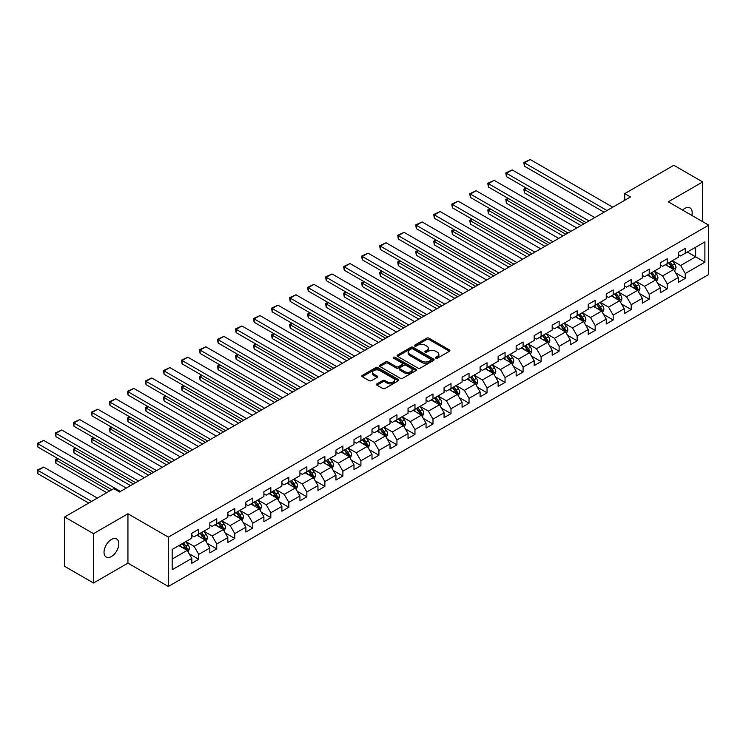<?xml version="1.0" encoding="UTF-8"?>
<svg xmlns="http://www.w3.org/2000/svg" width="746" height="746" viewBox="0 0 746 746"><rect width="100%" height="100%" fill="white"/><g stroke="black" fill="none" stroke-linecap="round" stroke-linejoin="round"><path stroke-width="1.12" d="M435.795 358.22A1.119 0.643 0 0 0 437.38 358.22L449.428 351.263A1.604 0.923 0 0 0 449.894 350.611A1.604 0.923 0 0 0 449.428 349.958L429.015 338.171A1.604 0.923 0 0 0 426.749 338.171L414.701 345.128A1.119 0.643 0 0 0 414.375 345.584A1.119 0.643 0 0 0 414.701 346.051A1.119 0.643 0 0 0 416.296 346.051L417.853 345.146A5.129 2.965 0 0 1 425.108 345.146L426.805 346.125A5.129 2.965 0 0 1 428.307 348.223A5.129 2.965 0 0 1 426.805 350.322L425.248 351.217A1.119 0.643 0 0 0 424.922 351.674A1.119 0.643 0 0 0 425.248 352.131A1.119 0.643 0 0 0 426.833 352.131L428.39 351.235A5.129 2.965 0 0 1 435.655 351.235L437.352 352.215A5.129 2.965 0 0 1 438.853 354.313A5.129 2.965 0 0 1 437.352 356.401L435.795 357.306A1.119 0.643 0 0 0 435.468 357.763A1.119 0.643 0 0 0 435.795 358.22L435.795 357.306M111.424 556.525A10.453 6.033 120 0 0 118.25 547.312A10.453 6.033 120 0 0 116.646 538.938A10.453 6.033 120 0 0 111.424 539.461A10.453 6.033 120 0 0 104.589 548.664A10.453 6.033 120 0 0 106.193 557.048A10.453 6.033 120 0 0 111.424 556.525M691.85 215.435A10.453 6.033 120 0 0 690.022 207.91A10.453 6.033 120 0 0 684.791 208.423A10.453 6.033 120 0 0 682.59 210.083M376.982 383.864A1.604 0.923 0 0 0 376.506 384.516A1.604 0.923 0 0 0 376.982 385.169L382.707 388.48A1.604 0.923 0 0 0 384.973 388.48L398.345 380.758A1.604 0.923 0 0 0 398.821 380.096A1.604 0.923 0 0 0 398.345 379.444L377.942 367.666A1.604 0.923 0 0 0 375.676 367.666L362.295 375.387A1.604 0.923 0 0 0 361.829 376.04A1.604 0.923 0 0 0 362.295 376.693L369.214 380.693A1.604 0.923 0 0 0 371.48 380.693L377.206 377.383A1.604 0.923 0 0 0 377.672 376.73A1.604 0.923 0 0 0 377.206 376.077L373.774 374.091A4.289 2.48 0 0 1 372.515 372.347A4.289 2.48 0 0 1 375.163 370.053A4.289 2.48 0 0 1 379.845 370.594L393.273 378.353A4.289 2.48 0 0 1 394.531 380.096A4.289 2.48 0 0 1 391.883 382.39A4.289 2.48 0 0 1 387.211 381.849L384.973 380.563A1.604 0.923 0 0 0 382.707 380.563L376.982 383.864L376.982 385.169M127.939 513.78L93.52 533.651L64.641 516.978L64.641 566.335L93.52 582.999L127.939 563.127L168.363 586.468L168.363 537.12L127.939 513.78L127.939 563.127M702.695 221.693L702.695 181.949L668.276 201.821L708.7 225.161L168.363 537.12M702.695 181.949L673.815 165.276L624.728 193.615L624.728 200.292M64.641 516.978L113.728 488.639L119.509 491.978L630.501 196.953L624.728 193.615M417.965 368.123A1.604 0.923 0 0 0 420.231 368.123L433.613 360.402A1.604 0.923 0 0 0 434.079 359.74A1.604 0.923 0 0 0 433.613 359.087L413.2 347.31A1.604 0.923 0 0 0 410.934 347.31L397.553 355.031A1.604 0.923 0 0 0 397.086 355.683A1.604 0.923 0 0 0 397.553 356.336L417.965 368.123M394.093 358.462A1.119 0.643 0 0 1 395.231 358.621L395.231 357.287L415.979 369.27A1.604 0.923 0 0 1 416.445 369.923A1.604 0.923 0 0 1 415.979 370.575L402.598 378.297A1.604 0.923 0 0 1 400.332 378.297L379.928 366.519L385.654 363.237L385.654 361.903L379.928 365.204A1.604 0.923 0 0 0 379.453 365.866A1.604 0.923 0 0 0 379.928 366.519L379.928 365.204M385.654 363.237A1.604 0.923 0 0 1 387.92 363.237L387.92 361.903A1.604 0.923 0 0 0 385.654 361.903M387.92 361.903L396.191 366.678A1.604 0.923 0 0 0 398.467 366.678L402.262 364.486A1.604 0.923 0 0 0 402.728 363.834A1.604 0.923 0 0 0 402.262 363.181L393.646 358.201A1.119 0.643 0 0 1 393.319 357.744A1.119 0.643 0 0 1 394.009 357.147A1.119 0.643 0 0 1 395.231 357.287M168.363 586.468L708.7 274.509L708.7 225.161M189.102 553.691L198.744 559.267L198.744 554.39L209.831 547.993L209.831 552.861L216.76 548.86L216.76 543.993L227.847 537.586L227.847 542.454L234.776 538.453L234.776 533.586L245.872 527.189L245.872 532.057L252.801 528.056L252.801 523.188L263.888 516.782L263.888 521.65L270.817 517.649L270.817 512.782L281.904 506.375L281.904 511.252L288.833 507.243L288.833 502.375L299.929 495.978L299.929 500.846L306.858 496.845L306.858 491.978L317.945 485.571L317.945 490.439L324.874 486.439L324.874 481.571L335.961 475.174L335.961 480.042L342.89 476.041L342.89 471.174L353.986 464.767L353.986 469.635L360.915 465.635L360.915 460.767L372.002 454.361L372.002 459.228L378.931 455.228L378.931 450.36L390.018 443.963L390.018 448.831L396.947 444.83L396.947 439.963L408.034 433.557L408.034 438.424L414.972 434.424L414.972 429.556L426.059 423.159L426.059 428.027L432.988 424.026L432.988 419.149L444.075 412.752L444.075 417.62L451.004 413.62L451.004 408.752L462.091 402.346L462.091 407.213L469.029 403.213L469.029 398.345L480.116 391.948L480.116 396.816L487.045 392.816L487.045 387.948L498.132 381.542L498.132 386.409L505.061 382.409L505.061 377.541L516.148 371.135L516.148 376.012L523.086 372.002L523.086 367.135L534.173 360.738L534.173 365.605L541.102 361.605L541.102 356.737L552.189 350.331L552.189 355.199L559.118 351.198L559.118 346.33L570.205 339.934L570.205 344.801L577.143 340.801L577.143 335.933L588.23 329.527L588.23 334.394L595.159 330.394L595.159 325.526L606.246 319.12L606.246 323.988L613.175 319.987L613.175 315.12L624.262 308.723L624.262 313.59L631.2 309.59L631.2 304.722L642.287 298.316L642.287 303.184L649.216 299.183L649.216 294.316L660.303 287.919L660.303 292.786L667.232 288.786L667.232 283.909L678.319 277.512L678.319 282.38L685.257 278.379L685.257 273.512L704.886 262.172L704.886 241.9L695.645 247.234L695.645 256.838L704.886 262.172M198.744 559.267L191.815 563.267L191.815 558.4L172.177 569.73L172.177 549.457L191.815 538.127L191.815 533.25L198.744 529.25L198.744 534.117L209.831 527.72L209.831 522.853L216.76 518.852L216.76 523.72L227.847 517.314L227.847 512.446L234.776 508.446L234.776 513.313L245.872 506.916L245.872 502.049L252.801 498.048L252.801 502.916L263.888 496.51L263.888 491.642L270.817 487.642L270.817 492.509L281.904 486.103L281.904 481.235L288.833 477.235L288.833 482.103L299.929 475.706L299.929 470.838L306.858 466.837L306.858 471.705L317.945 465.299L317.945 460.431L324.874 456.431L324.874 461.298L335.961 454.901L335.961 450.034L342.89 446.024L342.89 450.901L353.986 444.495L353.986 439.627L360.915 435.627L360.915 440.494L372.002 434.088L372.002 429.22L378.931 425.22L378.931 430.088L390.018 423.691L390.018 418.823L396.947 414.823L396.947 419.69L408.034 413.284L408.034 408.416L414.972 404.416L414.972 409.284L426.059 402.887L426.059 398.01L432.988 394.009L432.988 398.877L444.075 392.48L444.075 387.612L451.004 383.612L451.004 388.48L462.091 382.073L462.091 377.206L469.029 373.205L469.029 378.073L480.116 371.676L480.116 366.808L487.045 362.808L487.045 367.675L498.132 361.269L498.132 356.401L505.061 352.401L505.061 357.269L516.148 350.862L516.148 345.995L523.086 341.994L523.086 346.862L534.173 340.465L534.173 335.597L541.102 331.597L541.102 336.465L552.189 330.058L552.189 325.191L559.118 321.19L559.118 326.058L570.205 319.661L570.205 314.793L577.143 310.784L577.143 315.661L588.23 309.254L588.23 304.387L595.159 300.386L595.159 305.254L606.246 298.848L606.246 293.98L613.175 289.98L613.175 294.847L624.262 288.45L624.262 283.583L631.2 279.582L631.2 284.45L642.287 278.044L642.287 273.176L649.216 269.175L649.216 274.043L660.303 267.646L660.303 262.769L667.232 258.769L667.232 263.636L678.319 257.239L678.319 252.372L685.257 248.371L685.257 253.239L704.886 241.9M196.897 535.19L205.215 539.992L194.119 546.389L185.81 541.587M191.815 535.451L194.119 536.784L198.744 534.117M194.119 546.389L198.744 554.39M205.215 539.992L209.831 547.993M214.913 524.783L223.231 529.585L212.144 535.992L203.826 531.189M209.831 525.053L212.144 526.387L216.76 523.72M212.144 535.992L216.76 543.993M223.231 529.585L227.847 537.586M232.929 514.386L241.247 519.188L230.16 525.585L221.842 520.783M227.847 514.647L230.16 515.98L234.776 513.313M230.16 525.585L234.776 533.586M241.247 519.188L245.872 527.189M250.954 503.979L259.263 508.781L248.176 515.178L239.858 510.385M245.872 504.249L248.176 505.583L252.801 502.916M248.176 515.178L252.801 523.188M259.263 508.781L263.888 516.782M268.97 493.572L277.288 498.375L266.201 504.781L257.883 499.979M263.888 493.843L266.201 495.176L270.817 492.509M266.201 504.781L270.817 512.782M277.288 498.375L281.904 506.375M286.986 483.175L295.304 487.977L284.217 494.374L275.899 489.572M281.904 483.436L284.217 484.769L288.833 482.103M284.217 494.374L288.833 502.375M295.304 487.977L299.929 495.978M305.011 472.768L313.32 477.571L302.233 483.977L293.915 479.174M299.929 473.039L302.233 474.372L306.858 471.705M302.233 483.977L306.858 491.978M313.32 477.571L317.945 485.571M323.027 462.371L331.345 467.164L320.258 473.57L311.94 468.768M317.945 462.632L320.258 463.965L324.874 461.298M320.258 473.57L324.874 481.571M331.345 467.164L335.961 475.174M341.043 451.964L349.361 456.766L338.274 463.163L329.956 458.361M335.961 452.235L338.274 453.568L342.89 450.901M338.274 463.163L342.89 471.174M349.361 456.766L353.986 464.767M359.068 441.557L367.377 446.36L356.29 452.766L347.972 447.964M353.986 441.828L356.29 443.161L360.915 440.494M356.29 452.766L360.915 460.767M367.377 446.36L372.002 454.361M377.084 431.16L385.402 435.962L374.315 442.359L365.997 437.557M372.002 431.421L374.315 432.755L378.931 430.088M374.315 442.359L378.931 450.36M385.402 435.962L390.018 443.963M395.1 420.753L403.418 425.556L392.331 431.962L384.013 427.16M390.018 421.024L392.331 422.357L396.947 419.69M392.331 431.962L396.947 439.963M403.418 425.556L408.034 433.557M413.116 410.347L421.434 415.149L410.347 421.555L402.029 416.753M408.034 410.617L410.347 411.951L414.972 409.284M410.347 421.555L414.972 429.556M421.434 415.149L426.059 423.159M431.141 399.949L439.459 404.752L428.372 411.149L420.054 406.346M426.059 400.21L428.372 401.544L432.988 398.877M428.372 411.149L432.988 419.149M439.459 404.752L444.075 412.752M449.157 389.543L457.475 394.345L446.388 400.751L438.07 395.949M444.075 389.813L446.388 391.146L451.004 388.48M446.388 400.751L451.004 408.752M457.475 394.345L462.091 402.346M467.173 379.145L475.491 383.948L464.404 390.345L456.086 385.542M462.091 379.406L464.404 380.74L469.029 378.073M464.404 390.345L469.029 398.345M475.491 383.948L480.116 391.948M485.198 368.738L493.516 373.541L482.429 379.938L474.111 375.145M480.116 369.009L482.429 370.342L487.045 367.675M482.429 379.938L487.045 387.948M493.516 373.541L498.132 381.542M503.214 358.332L511.532 363.134L500.445 369.54L492.127 364.738M498.132 358.602L500.445 359.936L505.061 357.269M500.445 369.54L505.061 377.541M511.532 363.134L516.148 371.135M521.23 347.934L529.548 352.737L518.461 359.134L510.143 354.331M516.148 348.195L518.461 349.529L523.086 346.862M518.461 359.134L523.086 367.135M529.548 352.737L534.173 360.738M539.255 337.528L547.573 342.33L536.477 348.736L528.168 343.934M534.173 337.798L536.477 339.132L541.102 336.465M536.477 348.736L541.102 356.737M547.573 342.33L552.189 350.331M557.271 327.13L565.589 331.923L554.502 338.33L546.184 333.527M552.189 327.391L554.502 328.725L559.118 326.058M554.502 338.33L559.118 346.33M565.589 331.923L570.205 339.934M575.287 316.724L583.605 321.526L572.518 327.923L564.2 323.121M570.205 316.994L572.518 318.328L577.143 315.661M572.518 327.923L577.143 335.933M583.605 321.526L588.23 329.527M593.312 306.317L601.63 311.119L590.534 317.526L582.225 312.723M588.23 306.587L590.534 307.921L595.159 305.254M590.534 317.526L595.159 325.526M601.63 311.119L606.246 319.12M611.328 295.92L619.646 300.722L608.559 307.119L600.241 302.316M606.246 296.181L608.559 297.514L613.175 294.847M608.559 307.119L613.175 315.12M619.646 300.722L624.262 308.723M629.344 285.513L637.662 290.315L626.575 296.721L618.257 291.919M624.262 285.783L626.575 287.117L631.2 284.45M626.575 296.721L631.2 304.722M637.662 290.315L642.287 298.316M647.369 275.106L655.687 279.909L644.591 286.315L636.282 281.512M642.287 275.377L644.591 276.71L649.216 274.043M644.591 286.315L649.216 294.316M655.687 279.909L660.303 287.919M665.385 264.709L673.703 269.511L662.616 275.908L654.298 271.106M660.303 264.97L662.616 266.303L667.232 263.636M662.616 275.908L667.232 283.909M673.703 269.511L678.319 277.512M687.327 252.036L695.645 256.838L680.632 265.511L672.314 260.708M678.319 254.572L680.632 255.906L685.257 253.239M680.632 265.511L685.257 273.512M93.52 533.651L93.52 582.999M172.177 559.062L187.19 550.389L178.872 545.587M187.19 550.389L191.815 558.4M675.606 272.812L685.257 278.379M657.59 283.21L667.232 288.786M639.574 293.616L649.216 299.183M621.549 304.023L631.2 309.59M603.533 314.42L613.175 319.987M585.517 324.827L595.159 330.394M567.492 335.224L577.143 340.801M549.476 345.631L559.118 351.198M531.46 356.038L541.102 361.605M513.435 366.435L523.086 372.002M495.419 376.842L505.061 382.409M477.403 387.249L487.045 392.816M459.377 397.646L469.029 403.213M441.362 408.053L451.004 413.62M423.346 418.45L432.988 424.026M405.32 428.857L414.972 434.424M387.305 439.263L396.947 444.83M369.289 449.661L378.931 455.228M351.263 460.068L360.915 465.635M333.248 470.465L342.89 476.041M315.232 480.872L324.874 486.439M297.206 491.278L306.858 496.845M279.19 501.676L288.833 507.243M261.175 512.082L270.817 517.649M243.159 522.489L252.801 528.056M225.133 532.886L234.776 538.453M207.118 543.293L216.76 548.86M436.242 358.378L437.352 357.735A5.129 2.965 0 0 0 438.853 355.646L438.853 354.313M428.307 348.223L428.307 349.557A5.129 2.965 0 0 1 426.805 351.655L425.696 352.289M449.428 349.958L449.428 351.263L429.015 339.505A1.604 0.923 0 0 0 426.749 339.505L415.149 346.2M433.585 360.411L413.2 348.643A1.604 0.923 0 0 0 410.934 348.643L397.581 356.355L397.553 355.031M430.778 360.197A1.119 0.643 0 0 0 431.104 359.74A1.119 0.643 0 0 0 430.778 359.283L412.864 348.941A1.119 0.643 0 0 0 411.279 348.941L409.629 349.893A5.129 2.965 0 0 0 408.127 351.991A5.129 2.965 0 0 0 409.629 354.08L421.872 361.148A5.129 2.965 0 0 0 429.127 361.148L430.778 360.197L430.778 361.54A1.119 0.643 0 0 0 431.104 361.073L431.104 359.74M408.127 351.991L408.127 353.324A5.129 2.965 0 0 0 409.629 355.413L409.629 354.08M430.778 361.54L429.127 362.481A5.129 2.965 0 0 1 421.872 362.481L409.629 355.413M387.92 363.237L396.191 368.011A1.604 0.923 0 0 0 398.467 368.011L402.262 365.82A1.604 0.923 0 0 0 402.728 365.167L402.728 363.834M395.231 358.621L415.96 370.585M404.78 371.639A4.289 2.48 0 0 0 409.461 372.179A4.289 2.48 0 0 0 412.109 369.885A4.289 2.48 0 0 0 410.85 368.142L406.113 365.409A1.604 0.923 0 0 0 403.847 365.409L400.052 367.601A1.604 0.923 0 0 0 399.576 368.254A1.604 0.923 0 0 0 400.052 368.906L404.78 371.639L404.78 372.972A4.289 2.48 0 0 0 409.461 373.513A4.289 2.48 0 0 0 412.109 371.219L412.109 369.885M399.576 368.254L399.576 369.587A1.604 0.923 0 0 0 400.052 370.24L400.052 368.906M404.78 372.972L400.052 370.24M394.531 380.096L394.531 381.43A4.289 2.48 0 0 1 391.883 383.724A4.289 2.48 0 0 1 387.211 383.183L384.973 381.896A1.604 0.923 0 0 0 382.707 381.896L377 385.188M372.515 372.347L372.515 373.681A4.289 2.48 0 0 0 373.774 375.425L373.774 374.091M377.206 376.077L377.206 377.383L373.774 375.425M398.327 380.768L377.942 369A1.604 0.923 0 0 0 375.676 369L362.314 376.711M674.617 271.087L675.988 267.627A4.327 2.499 -120 0 0 674.608 263.944L672.221 260.764M668.071 266.257L666.448 264.093M583.894 223.865L524.447 189.54L524.447 192.869L581.003 225.525M668.64 262.825L671.027 266.005A4.327 2.499 60 0 1 672.267 268.616L673.647 267.814A4.327 2.499 -120 0 0 672.416 265.212L670.029 262.023M668.948 262.657L671.587 266.182A2.201 1.278 60 0 1 671.987 266.854L673.647 267.814M526.639 188.272L524.447 189.54L523.813 189.176L526.005 187.908M524.447 192.869L523.813 189.176M607.002 210.521L524.447 162.861L524.447 166.199L604.111 212.19M612.774 207.192L530.22 159.532L524.447 162.861L523.813 162.497L530.22 159.532M524.447 166.199L523.813 162.497M656.592 281.494L657.972 278.034A4.327 2.499 -120 0 0 656.592 274.341L654.205 271.162M650.046 276.663L648.433 274.5M565.878 234.263L506.422 199.937L506.422 203.276L562.988 235.932M650.624 273.232L653.011 276.412A4.327 2.499 60 0 1 654.242 279.013L655.631 278.211A4.327 2.499 -120 0 0 654.391 275.61L652.013 272.43M650.922 273.055L653.571 276.589A2.201 1.278 60 0 1 653.972 277.26L655.631 278.211M508.623 198.678L506.422 199.937L505.788 199.574L507.989 198.305M506.422 203.276L505.788 199.574M638.576 291.9L639.947 288.432A4.327 2.499 -120 0 0 638.567 284.748L636.189 281.568M632.03 287.061L630.407 284.897M547.862 244.669L488.406 210.344L488.406 213.682L544.972 246.339M632.608 283.629L634.986 286.818A4.327 2.499 60 0 1 636.226 289.42L637.616 288.618A4.327 2.499 -120 0 0 636.375 286.016L633.988 282.837M632.906 283.461L635.555 286.986A2.201 1.278 60 0 1 635.956 287.658L637.616 288.618M490.607 209.076L488.406 210.344L487.772 209.98L489.963 208.712M488.406 213.682L487.772 209.98M588.976 220.928L506.422 173.268L506.422 176.597L586.095 222.597M594.758 217.59L512.204 169.929L506.422 173.268L505.788 172.904L512.204 169.929M506.422 176.597L505.788 172.904M570.96 231.335L488.406 183.665L488.406 187.004L568.07 232.994M576.733 227.996L494.178 180.336L488.406 183.665L487.772 183.302L494.178 180.336M488.406 187.004L487.772 183.302M620.56 302.298L621.931 298.838A4.327 2.499 -120 0 0 620.551 295.155L618.164 291.966M614.014 297.467L612.391 295.304M529.837 255.067L470.39 220.751L470.39 224.08L526.956 256.736M614.583 294.036L616.97 297.216A4.327 2.499 60 0 1 618.21 299.827L619.59 299.025A4.327 2.499 -120 0 0 618.359 296.423L615.972 293.234M614.89 293.859L617.529 297.393A2.201 1.278 60 0 1 617.93 298.064L619.59 299.025M472.582 219.483L470.39 220.751L469.756 220.378L471.948 219.11M470.39 224.08L469.756 220.378M602.535 312.705L603.915 309.245A4.327 2.499 -120 0 0 602.535 305.552L600.148 302.372M595.989 307.865L594.375 305.711M511.821 265.473L452.374 231.148L452.374 234.486L508.931 267.143M596.567 304.443L598.954 307.622A4.327 2.499 60 0 1 600.194 310.224L601.574 309.422A4.327 2.499 -120 0 0 600.334 306.82L597.956 303.641M596.865 304.265L599.514 307.8A2.201 1.278 60 0 1 599.915 308.462L601.574 309.422M454.566 229.88L452.374 231.148L451.731 230.784L453.932 229.516M452.374 234.486L451.731 230.784M584.519 323.102L585.89 319.642A4.327 2.499 -120 0 0 584.51 315.959L582.132 312.779M577.973 318.272L576.35 316.108M493.805 275.88L434.349 241.555L434.349 244.893L490.915 277.549M578.551 314.84L580.929 318.029A4.327 2.499 60 0 1 582.169 320.631L583.558 319.829A4.327 2.499 -120 0 0 582.318 317.227L579.931 314.038M578.849 314.672L581.498 318.197A2.201 1.278 60 0 1 581.899 318.868L583.558 319.829M436.55 240.287L434.349 241.555L433.715 241.191L435.906 239.923M434.349 244.893L433.715 241.191M552.945 241.732L470.39 194.072L470.39 197.41L550.054 243.401M558.717 238.403L476.162 190.743L470.39 194.072L469.756 193.708L476.162 190.743M470.39 197.41L469.756 193.708M534.919 252.139L452.374 204.479L452.374 207.808L532.038 253.808M540.701 248.8L458.147 201.14L452.374 204.479L451.731 204.106L458.147 201.14M452.374 207.808L451.731 204.106M516.903 262.536L434.349 214.876L434.349 218.214L514.013 264.205M522.676 259.207L440.131 211.547L434.349 214.876L433.715 214.512L440.131 211.547M434.349 218.214L433.715 214.512M566.503 333.509L567.874 330.049A4.327 2.499 -120 0 0 566.494 326.356L564.107 323.177M559.957 328.678L558.334 326.515M475.78 286.277L416.333 251.962L416.333 255.291L472.899 287.947M560.526 325.247L562.913 328.426A4.327 2.499 60 0 1 564.153 331.028L565.543 330.236A4.327 2.499 -120 0 0 564.302 327.625L561.915 324.445M560.833 325.07L563.472 328.604A2.201 1.278 60 0 1 563.873 329.275L565.543 330.236M418.525 250.693L416.333 251.962L415.699 251.589L417.891 250.32M416.333 255.291L415.699 251.589M498.887 272.943L416.333 225.283L416.333 228.621L495.997 274.612M504.66 269.604L422.105 221.944L416.333 225.283L415.699 224.919L422.105 221.944M416.333 228.621L415.699 224.919M548.478 343.915L549.858 340.446A4.327 2.499 -120 0 0 548.478 336.763L546.091 333.583M541.932 339.076L540.318 336.912M457.764 296.684L398.317 262.359L398.317 265.697L454.874 298.353M542.51 335.653L544.897 338.833A4.327 2.499 60 0 1 546.137 341.435L547.517 340.633A4.327 2.499 -120 0 0 546.277 338.031L543.899 334.851M542.808 335.476L545.457 339.001A2.201 1.278 60 0 1 545.858 339.672L547.517 340.633M400.509 261.091L398.317 262.359L397.674 261.995L399.875 260.727M398.317 265.697L397.674 261.995M480.862 283.349L398.317 235.689L398.317 239.018L477.981 285.009M486.644 280.011L404.09 232.351L398.317 235.689L397.674 235.316L404.09 232.351M398.317 239.018L397.674 235.316M530.462 354.313L531.833 350.853A4.327 2.499 -120 0 0 530.453 347.17L528.075 343.981M523.916 349.482L522.293 347.319M439.748 307.091L380.292 272.766L380.292 276.095L436.858 308.751M524.494 346.051L526.872 349.231A4.327 2.499 60 0 1 528.112 351.842L529.501 351.04A4.327 2.499 -120 0 0 528.261 348.438L525.874 345.249M524.792 345.874L527.441 349.408A2.201 1.278 60 0 1 527.842 350.079L529.501 351.04M382.493 271.497L380.292 272.766L379.658 272.393L381.849 271.134M380.292 276.095L379.658 272.393M462.846 293.747L380.292 246.087L380.292 249.425L459.956 295.416M468.619 290.418L386.074 242.758L380.292 246.087L379.658 245.723L386.074 242.758M380.292 249.425L379.658 245.723M512.446 364.719L513.817 361.26A4.327 2.499 -120 0 0 512.437 357.567L510.05 354.387M505.9 359.88L504.277 357.726M421.723 317.488L362.276 283.163L362.276 286.501L418.842 319.157M506.469 356.457L508.856 359.637A4.327 2.499 60 0 1 510.096 362.239L511.486 361.437A4.327 2.499 -120 0 0 510.245 358.835L507.858 355.655M506.776 356.28L509.415 359.814A2.201 1.278 60 0 1 509.816 360.486L511.486 361.437M364.468 281.895L362.276 283.163L361.642 282.799L363.834 281.531M362.276 286.501L361.642 282.799M444.83 304.154L362.276 256.493L362.276 259.822L441.94 305.823M450.603 300.815L368.048 253.155L362.276 256.493L361.642 256.12L368.048 253.155M362.276 259.822L361.642 256.12M494.421 375.117L495.801 371.657A4.327 2.499 -120 0 0 494.421 367.974L492.034 364.794M487.875 370.286L486.261 368.123M403.707 327.895L344.26 293.57L344.26 296.908L400.816 329.564M488.453 366.855L490.84 370.044A4.327 2.499 60 0 1 492.08 372.646L493.46 371.844A4.327 2.499 -120 0 0 492.22 369.242L489.842 366.062M488.751 366.687L491.4 370.212A2.201 1.278 60 0 1 491.8 370.883L493.46 371.844M346.452 292.301L344.26 293.57L343.617 293.206L345.818 291.938M344.26 296.908L343.617 293.206M426.805 314.551L344.26 266.891L344.26 270.229L423.924 316.22M432.587 311.222L350.033 263.562L344.26 266.891L343.617 266.527L350.033 263.562M344.26 270.229L343.617 266.527M476.405 385.523L477.785 382.064A4.327 2.499 -120 0 0 476.396 378.381L474.018 375.191M469.859 380.693L468.236 378.53M385.691 338.292L326.235 303.976L326.235 307.305L382.801 339.962M470.437 377.262L472.815 380.441A4.327 2.499 60 0 1 474.055 383.043L475.444 382.25A4.327 2.499 -120 0 0 474.204 379.639L471.817 376.46M470.735 377.084L473.384 380.619A2.201 1.278 60 0 1 473.785 381.29L475.444 382.25M328.436 302.708L326.235 303.976L325.601 303.603L327.802 302.335M326.235 307.305L325.601 303.603M408.789 324.958L326.235 277.298L326.235 280.636L405.899 326.627M414.562 321.629L332.017 273.959L326.235 277.298L325.601 276.934L332.017 273.959M326.235 280.636L325.601 276.934M458.389 395.93L459.76 392.461A4.327 2.499 -120 0 0 458.38 388.778L455.993 385.598M451.843 391.09L450.22 388.927M367.666 348.699L308.219 314.374L308.219 317.712L364.785 350.368M452.412 387.668L454.799 390.848A4.327 2.499 60 0 1 456.039 393.45L457.429 392.648A4.327 2.499 -120 0 0 456.188 390.046L453.801 386.866M452.719 387.491L455.358 391.025A2.201 1.278 60 0 1 455.759 391.687L457.429 392.648M310.411 313.106L308.219 314.374L307.585 314.01L309.776 312.742M308.219 317.712L307.585 314.01M390.773 335.364L308.219 287.704L308.219 291.033L387.883 337.033M396.546 332.026L313.991 284.366L308.219 287.704L307.585 287.331L313.991 284.366M308.219 291.033L307.585 287.331M440.373 406.328L441.744 402.868A4.327 2.499 -120 0 0 440.364 399.185L437.977 396.005M433.818 401.497L432.204 399.334M349.65 359.106L290.203 324.78L290.203 328.109L346.759 360.766M434.396 398.066L436.783 401.245A4.327 2.499 60 0 1 438.023 403.856L439.403 403.054A4.327 2.499 -120 0 0 438.163 400.453L435.785 397.264M434.694 397.898L437.342 401.423A2.201 1.278 60 0 1 437.743 402.094L439.403 403.054M292.395 323.512L290.203 324.78L289.56 324.417L291.761 323.149M290.203 328.109L289.56 324.417M372.748 345.762L290.203 298.102L290.203 301.44L369.867 347.431M378.53 342.433L295.975 294.773L290.203 298.102L289.56 297.738L295.975 294.773M290.203 301.44L289.56 297.738M422.348 416.734L423.728 413.275A4.327 2.499 -120 0 0 422.339 409.582L419.961 406.402M415.802 411.904L414.179 409.74M331.634 369.503L272.178 335.178L272.178 338.516L328.744 371.172M416.38 408.472L418.758 411.652A4.327 2.499 60 0 1 419.998 414.254L421.387 413.452A4.327 2.499 -120 0 0 420.147 410.85L417.76 407.67M416.678 408.295L419.327 411.829A2.201 1.278 60 0 1 419.728 412.501L421.387 413.452M274.379 333.919L272.178 335.178L271.544 334.814L273.745 333.546M272.178 338.516L271.544 334.814M354.732 356.168L272.178 308.508L272.178 311.837L351.842 357.838M360.505 352.83L277.96 305.17L272.178 308.508L271.544 308.145L277.96 305.17M272.178 311.837L271.544 308.145M404.332 427.132L405.703 423.672A4.327 2.499 -120 0 0 404.323 419.989L401.935 416.809M397.786 422.301L396.163 420.138M313.609 379.91L254.162 345.584L254.162 348.923L310.728 381.579M398.355 418.87L400.742 422.059A4.327 2.499 60 0 1 401.982 424.66L403.372 423.859A4.327 2.499 -120 0 0 402.131 421.257L399.744 418.077M398.662 418.702L401.301 422.227A2.201 1.278 60 0 1 401.702 422.898L403.372 423.859M256.354 344.316L254.162 345.584L253.528 345.221L255.719 343.953M254.162 348.923L253.528 345.221M336.716 366.575L254.162 318.906L254.162 322.244L333.826 368.235M342.489 363.237L259.934 315.577L254.162 318.906L253.528 318.542L259.934 315.577M254.162 322.244L253.528 318.542M386.316 437.538L387.687 434.079A4.327 2.499 -120 0 0 386.307 430.395L383.92 427.206M379.761 432.708L378.147 430.545M295.593 390.307L236.146 355.991L236.146 359.32L292.702 391.976M380.339 429.276L382.726 432.456A4.327 2.499 60 0 1 383.966 435.067L385.346 434.265A4.327 2.499 -120 0 0 384.106 431.664L381.728 428.474M380.637 429.099L383.285 432.633A2.201 1.278 60 0 1 383.686 433.305L385.346 434.265M238.338 354.723L236.146 355.991L235.512 355.618L237.704 354.35M236.146 359.32L235.512 355.618M318.691 376.972L236.146 329.312L236.146 332.651L315.81 378.642M324.473 373.643L241.918 325.983L236.146 329.312L235.512 328.949L241.918 325.983M236.146 332.651L235.512 328.949M368.291 447.945L369.671 444.485A4.327 2.499 -120 0 0 368.282 440.793L365.904 437.613M361.745 443.105L360.122 440.951M277.577 400.714L218.121 366.389L218.121 369.727L274.687 402.383M362.323 439.683L364.701 442.863A4.327 2.499 60 0 1 365.941 445.465L367.33 444.663A4.327 2.499 -120 0 0 366.09 442.061L363.703 438.881M362.621 439.506L365.27 443.04A2.201 1.278 60 0 1 365.671 443.702L367.33 444.663M220.322 365.12L218.121 366.389L217.487 366.025L219.688 364.757M218.121 369.727L217.487 366.025M300.675 387.379L218.121 339.719L218.121 343.048L297.785 389.048M306.447 384.041L223.903 336.381L218.121 339.719L217.487 339.346L223.903 336.381M218.121 343.048L217.487 339.346M350.275 458.342L351.646 454.883A4.327 2.499 -120 0 0 350.266 451.199L347.878 448.02M343.729 453.512L342.106 451.349M259.552 411.121L200.105 376.795L200.105 380.124L256.671 412.78M344.298 450.08L346.685 453.27A4.327 2.499 60 0 1 347.925 455.871L349.315 455.069A4.327 2.499 -120 0 0 348.074 452.468L345.687 449.279M344.605 449.913L347.244 453.437A2.201 1.278 60 0 1 347.645 454.109L349.315 455.069M202.297 375.527L200.105 376.795L199.471 376.432L201.662 375.163M200.105 380.124L199.471 376.432M282.659 397.777L200.105 350.116L200.105 353.455L279.769 399.446M288.432 394.447L205.877 346.787L200.105 350.116L199.471 349.753L205.877 346.787M200.105 353.455L199.471 349.753M332.259 468.749L333.63 465.29A4.327 2.499 -120 0 0 332.25 461.597L329.863 458.417M325.704 463.919L324.09 461.755M241.536 421.518L182.089 387.202L182.089 390.531L238.645 423.187M326.282 460.487L328.669 463.667A4.327 2.499 60 0 1 329.909 466.269L331.289 465.476A4.327 2.499 -120 0 0 330.049 462.865L327.671 459.685M326.589 460.31L329.228 463.844A2.201 1.278 60 0 1 329.629 464.516L331.289 465.476M184.281 385.934L182.089 387.202L181.455 386.829L183.647 385.561M182.089 390.531L181.455 386.829M264.634 408.183L182.089 360.523L182.089 363.861L261.753 409.852M270.416 404.845L187.861 357.185L182.089 360.523L181.455 360.159L187.861 357.185M182.089 363.861L181.455 360.159M314.234 479.156L315.614 475.687A4.327 2.499 -120 0 0 314.225 472.004L311.847 468.824M307.688 474.316L306.074 472.153M223.52 431.925L164.064 397.599L164.064 400.938L220.63 433.594M308.266 470.894L310.653 474.074A4.327 2.499 60 0 1 311.884 476.675L313.273 475.873A4.327 2.499 -120 0 0 312.033 473.272L309.646 470.092M308.564 470.717L311.213 474.242A2.201 1.278 60 0 1 311.614 474.913L313.273 475.873M166.265 396.331L164.064 397.599L163.43 397.236L165.631 395.967M164.064 400.938L163.43 397.236M246.618 418.59L164.064 370.93L164.064 374.259L243.728 420.25M252.39 415.252L169.846 367.591L164.064 370.93L163.43 370.557L169.846 367.591M164.064 374.259L163.43 370.557M296.218 489.553L297.589 486.094A4.327 2.499 -120 0 0 296.209 482.41L293.831 479.221M289.672 484.723L288.049 482.559M205.495 442.331L146.048 408.006L146.048 411.335L202.614 443.991M290.25 481.291L292.628 484.471A4.327 2.499 60 0 1 293.868 487.082L295.257 486.28A4.327 2.499 -120 0 0 294.017 483.678L291.63 480.489M290.548 481.114L293.187 484.648A2.201 1.278 60 0 1 293.588 485.32L295.257 486.28M148.24 406.738L146.048 408.006L145.414 407.633L147.605 406.374M146.048 411.335L145.414 407.633M228.602 428.987L146.048 381.327L146.048 384.666L225.712 430.656M234.375 425.658L151.82 377.998L146.048 381.327L145.414 380.964L151.82 377.998M146.048 384.666L145.414 380.964M278.202 499.96L279.573 496.5A4.327 2.499 -120 0 0 278.193 492.808L275.806 489.628M271.656 495.12L270.033 492.966M187.479 452.729L128.032 418.403L128.032 421.742L184.588 454.398M272.225 491.698L274.612 494.878A4.327 2.499 60 0 1 275.852 497.479L277.232 496.677A4.327 2.499 -120 0 0 276.001 494.076L273.614 490.896M272.532 491.521L275.171 495.055A2.201 1.278 60 0 1 275.572 495.726L277.232 496.677M130.224 417.135L128.032 418.403L127.398 418.04L129.59 416.772M128.032 421.742L127.398 418.04M210.577 439.394L128.032 391.734L128.032 395.063L207.696 441.063M216.359 436.056L133.804 388.396L128.032 391.734L127.398 391.361L133.804 388.396M128.032 395.063L127.398 391.361M260.177 510.357L261.557 506.898A4.327 2.499 -120 0 0 260.177 503.214L257.79 500.034M253.631 505.527L252.017 503.363M169.463 463.135L110.007 428.81L110.007 432.148L166.572 464.805M254.209 502.095L256.596 505.284A4.327 2.499 60 0 1 257.827 507.886L259.216 507.084A4.327 2.499 -120 0 0 257.976 504.483L255.598 501.303M254.507 501.927L257.156 505.452A2.201 1.278 60 0 1 257.556 506.124L259.216 507.084M112.208 427.542L110.007 428.81L109.373 428.446L111.574 427.178M110.007 432.148L109.373 428.446M192.561 449.791L110.007 402.131L110.007 405.47L189.671 451.461M198.333 446.462L115.789 398.802L110.007 402.131L109.373 401.768L115.789 398.802M110.007 405.47L109.373 401.768M242.161 520.764L243.532 517.304A4.327 2.499 -120 0 0 242.152 513.621L239.774 510.432M235.615 515.934L233.992 513.77M151.438 473.533L91.991 439.217L91.991 442.546L148.557 475.202M236.193 512.502L238.571 515.682A4.327 2.499 60 0 1 239.811 518.284L241.2 517.491A4.327 2.499 -120 0 0 239.96 514.88L237.573 511.7M236.491 512.325L239.14 515.859A2.201 1.278 60 0 1 239.541 516.53L241.2 517.491M94.183 437.949L91.991 439.217L91.357 438.844L93.548 437.576M91.991 442.546L91.357 438.844M174.545 460.198L91.991 412.538L91.991 415.876L171.655 461.867M180.318 456.869L97.763 409.2L91.991 412.538L91.357 412.174L97.763 409.2M91.991 415.876L91.357 412.174M224.145 531.171L225.516 527.702A4.327 2.499 -120 0 0 224.136 524.018L221.749 520.839M217.599 526.331L215.976 524.168M133.422 483.94L73.975 449.614L73.975 452.953L130.531 485.609M218.168 522.909L220.555 526.089A4.327 2.499 60 0 1 221.795 528.69L223.175 527.888A4.327 2.499 -120 0 0 221.944 525.287L219.557 522.107M218.475 522.732L221.114 526.266A2.201 1.278 60 0 1 221.515 526.928L223.175 527.888M76.167 448.346L73.975 449.614L73.341 449.251L75.532 447.982M73.975 452.953L73.341 449.251M156.529 470.605L73.975 422.945L73.975 426.274L153.639 472.274M162.302 467.266L79.747 419.606L73.975 422.945L73.341 422.572L79.747 419.606M73.975 426.274L73.341 422.572M206.12 541.568L207.5 538.108A4.327 2.499 -120 0 0 206.12 534.425L203.733 531.245M199.574 536.738L197.96 534.574M109.625 491.008L55.95 460.021L55.95 463.35L106.743 492.677M200.152 533.306L202.539 536.486A4.327 2.499 60 0 1 203.77 539.097L205.159 538.295A4.327 2.499 -120 0 0 203.919 535.693L201.541 532.504M200.45 533.138L203.099 536.663A2.201 1.278 60 0 1 203.499 537.334L205.159 538.295M58.151 458.753L55.95 460.021L55.316 459.657L57.517 458.389M55.95 463.35L55.316 459.657M138.504 481.002L55.95 433.342L55.95 436.68L135.623 482.671M144.286 477.673L61.732 430.013L55.95 433.342L55.316 432.978L61.732 430.013M55.95 436.68L55.316 432.978M188.104 551.975L189.475 548.515A4.327 2.499 -120 0 0 188.095 544.822L185.717 541.643M91.609 501.415L37.934 470.418L43.706 467.089L97.381 498.076M181.558 547.144L179.935 544.981M37.934 473.757L37.3 471.388L37.3 470.055L37.934 470.418L37.934 473.757L88.718 503.074M182.136 543.713L184.514 546.893A4.327 2.499 60 0 1 185.754 549.494L187.143 548.692A4.327 2.499 -120 0 0 185.903 546.091L183.516 542.911M182.434 543.536L185.083 547.07A2.201 1.278 60 0 1 185.484 547.741L187.143 548.692M37.3 470.055L43.706 467.089M120.488 491.409L37.934 443.749L37.934 447.078L111.825 489.74M126.261 488.07L43.706 440.41L37.934 443.749L37.3 443.385L43.706 440.41M37.934 447.078L37.3 443.385M437.352 357.735L437.352 356.401M425.248 352.131L425.248 351.217M426.805 351.655L426.805 350.322M414.701 346.051L414.701 345.128M426.749 339.505L426.749 338.171M429.015 339.505L429.015 338.171M410.934 348.643L410.934 347.31M413.2 348.643L413.2 347.31M433.613 360.402L433.613 359.087M421.872 362.481L421.872 361.148M429.127 362.481L429.127 361.148M396.191 368.011L396.191 366.678M398.467 368.011L398.467 366.678M402.262 365.82L402.262 364.486M415.979 370.575L415.979 369.27M382.707 381.896L382.707 380.563M384.973 381.896L384.973 380.563M387.211 383.183L387.211 381.849M362.295 376.693L362.295 375.387M375.676 369L375.676 367.666M377.942 369L377.942 367.666M398.345 380.758L398.345 379.444M673.274 269.259L675.96 267.711M672.416 265.212L674.608 263.944M669.33 266.984L671.027 266.005M655.258 279.666L657.944 278.118M654.391 275.61L656.592 274.341M651.314 277.391L653.011 276.412M637.233 290.073L639.919 288.515M636.375 286.016L638.567 284.748M633.298 287.797L634.986 286.818M619.217 300.47L621.903 298.922M618.359 296.423L620.551 295.155M615.273 298.195L616.97 297.216M601.201 310.877L603.887 309.329M600.334 306.82L602.535 305.552M597.257 308.602L598.954 307.622M583.176 321.274L585.862 319.726M582.318 317.227L584.51 315.959M579.241 318.999L580.929 318.029M565.16 331.681L567.846 330.133M564.302 327.625L566.494 326.356M561.216 329.406L562.913 328.426M547.144 342.088L549.83 340.53M546.277 338.031L548.478 336.763M543.2 339.812L544.897 338.833M529.119 352.485L531.805 350.937M528.261 348.438L530.453 347.17M525.184 350.21L526.872 349.231M511.103 362.892L513.789 361.344M510.245 358.835L512.437 357.567M507.159 360.616L508.856 359.637M493.087 373.289L495.773 371.741M492.22 369.242L494.421 367.974M489.143 371.014L490.84 370.044M475.062 383.696L477.748 382.148M474.204 379.639L476.396 378.381M471.127 381.42L472.815 380.441M457.046 394.102L459.732 392.545M456.188 390.046L458.38 388.778M453.111 391.827L454.799 390.848M439.03 404.5L441.716 402.952M438.163 400.453L440.364 399.185M435.086 402.225L436.783 401.245M421.014 414.907L423.7 413.359M420.147 410.85L422.339 409.582M417.07 412.631L418.758 411.652M402.989 425.313L405.675 423.756M402.131 421.257L404.323 419.989M399.054 423.038L400.742 422.059M384.973 435.711L387.659 434.163M384.106 431.664L386.307 430.395M381.029 433.435L382.726 432.456M366.957 446.117L369.643 444.569M366.09 442.061L368.282 440.793M363.013 443.842L364.701 442.863M348.932 456.515L351.618 454.967M348.074 452.468L350.266 451.199M344.997 454.239L346.685 453.27M330.916 466.921L333.602 465.373M330.049 462.865L332.25 461.597M326.972 464.646L328.669 463.667M312.9 477.328L315.586 475.771M312.033 473.272L314.225 472.004M308.956 475.053L310.653 474.074M294.875 487.725L297.561 486.178M294.017 483.678L296.209 482.41M290.94 485.45L292.628 484.471M276.859 498.132L279.545 496.584M276.001 494.076L278.193 492.808M272.915 495.857L274.612 494.878M258.843 508.53L261.529 506.982M257.976 504.483L260.177 503.214M254.899 506.254L256.596 505.284M240.818 518.936L243.504 517.388M239.96 514.88L242.152 513.621M236.883 516.661L238.571 515.682M222.802 529.343L225.488 527.786M221.944 525.287L224.136 524.018M218.858 527.068L220.555 526.089M204.786 539.74L207.472 538.192M203.919 535.693L206.12 534.425M200.842 537.465L202.539 536.486M186.761 550.147L189.447 548.599M185.903 546.091L188.095 544.822M182.826 547.872L184.514 546.893"/></g></svg>
